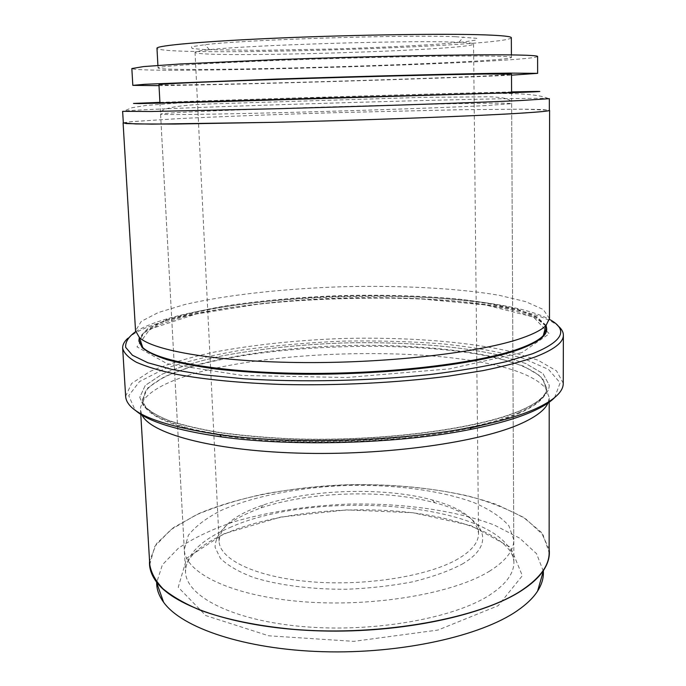<?xml version="1.0" encoding="UTF-8"?>
<svg xmlns="http://www.w3.org/2000/svg" width="686" height="686" viewBox="0 0 686 686"><rect width="100%" height="100%" fill="white"/><g stroke="black" fill="none" stroke-linecap="round" stroke-linejoin="round"><path stroke-width="0.51" stroke-dasharray="3.43 2.57" d="M521.926 409.876C540.259 401.627 549.357 393.395 549.22 385.172L543.012 373.613L525.656 363.477L499.262 355.159C457.673 345.641 400.89 341.534 343.051 342.957C298.933 344.595 258.168 348.985 220.763 356.145C197.499 361.342 177.906 367.387 161.982 374.273L145.269 385.421L139.755 397.331L143.177 405.323C148.347 410.597 156.785 415.622 168.482 420.372C182.047 424.9 198.588 428.844 218.114 432.223C239.157 435.181 262.198 437.308 287.22 438.594C377.506 442.384 479.514 428.973 521.926 409.876C540.259 401.636 549.357 393.404 549.22 385.18L543.012 373.621L525.656 363.486L499.262 355.168C457.673 345.65 400.89 341.542 343.051 342.966C298.933 344.604 258.168 348.994 220.763 356.154C197.499 361.351 177.906 367.396 161.982 374.282L145.269 385.429L139.755 397.34L143.177 405.332C148.356 410.614 156.785 415.63 168.49 420.381C182.047 424.908 198.588 428.853 218.122 432.231C239.157 435.19 262.198 437.316 287.22 438.611C377.506 442.401 479.514 428.99 521.926 409.885M471.196 427.841C411.669 441.004 321.065 445.849 251.925 439.22C182.605 432.609 143.005 416.419 142.456 400.392L145.432 391.423C185.366 338.524 500.197 329.177 543.192 379.615L546.699 388.396C546.836 396.637 537.798 404.877 519.585 413.118C511.147 416.822 500.849 420.321 488.698 423.605M141.608 414.164L140.493 409.671L140.63 406.952L143.554 400.23C184.328 345.247 501.638 335.831 545.602 388.293L549.212 397.537L548.363 402.099M563.249 383.242L556.543 370.894L537.841 360.107L509.492 351.292C464.928 341.242 404.431 336.955 342.914 338.472C296 340.196 252.568 344.844 212.626 352.407C187.75 357.903 166.741 364.317 149.625 371.632L131.592 383.508L125.632 396.234M554.597 397.631L560.128 382.857L548.551 369.445L522.946 358.212C500.137 351.952 473.383 347.167 442.676 343.875C410.631 341.439 377.403 340.53 343 341.122C308.614 342.571 275.498 345.452 243.65 349.774C213.2 354.894 186.772 361.248 164.383 368.862L139.481 381.588L128.728 395.659L135.116 410.082M127.733 338.37C134.885 332.084 147.344 326.33 165.112 321.125C252.011 295.477 431.117 290.169 519.388 310.604C537.43 314.754 550.206 319.753 557.718 325.61M135.648 331.647C143.091 327.042 153.535 322.78 166.99 318.844C252.731 293.702 430.294 288.437 517.373 308.451C531.033 311.573 541.717 315.217 549.426 319.367M543.329 571.155L536.538 553.679L519.671 538.158L494.58 525.184C455.298 510.135 402.03 502.941 347.836 504.107C306.513 505.831 268.363 511.773 233.394 521.952C211.648 529.412 193.289 538.184 178.317 548.285L162.402 564.784L156.657 582.628M549.477 318.493L543.201 309.455L525.673 301.626L499.014 295.272C457.039 288.103 399.749 285.265 341.388 286.774C283.035 288.729 226.011 294.954 184.534 304.61L158.303 312.524L141.265 321.382L135.536 330.781M546.065 325.404L536.881 316.846L518.093 309.472C501.5 305.219 481.795 301.771 458.985 299.122C422.645 295.76 383.525 294.577 341.645 295.58C299.782 297.064 260.8 300.562 224.716 306.076C202.104 310.072 182.648 314.685 166.338 319.916L148.013 328.388L139.352 337.478M549.34 98.664L548.131 98.475C516.927 96.992 154.899 107.736 123.84 111.072L122.631 111.329M549.143 549.229L541.245 532.242L523.315 517.235L497.23 504.759C456.705 490.327 402.433 483.519 347.262 484.728C292.116 486.794 238.334 496.81 198.734 513.617L173.447 527.62L156.434 543.664L149.557 561.088M149.762 564.509L154.753 546.468L170.754 529.738L195.759 515.075C216.141 506.474 239.165 499.374 264.83 493.783C291.439 489.109 318.913 486.117 347.262 484.788C390.505 483.999 430.628 487.695 467.638 495.858C490.687 502.083 510.187 509.861 526.128 519.191L543.08 534.943L549.143 552.659M123.334 122.974L129.731 121.808L174.947 118.824C217.899 116.663 276.458 114.451 336.217 112.65L463.101 109.674L524.893 109.194L542.883 109.546L549.34 110.335M123.317 122.785L131.678 121.602L178.18 118.661C220.926 116.543 278.01 114.399 336.217 112.65L460.203 109.717L521.909 109.177L549.34 110.146M451.234 42.026L458.985 42.275C468.727 42.686 473.58 43.278 473.563 44.024C472.928 50.438 196.059 58.653 195.038 52.29C194.978 51.544 199.789 50.67 209.487 49.675C248.666 45.216 400.555 40.363 451.234 42.026M455.358 36.701C403.128 34.609 245.013 39.694 204.822 44.693L191.505 46.777L192.071 48.474L205.131 49.666L259.54 50.361L334.322 48.963C373.647 47.737 411.12 45.996 440.069 44.015L463.333 42L476.298 40.037L476.761 38.313L455.358 36.701M458.102 558.867C428.913 576.043 365.904 586.35 310.981 581.771C255.955 577.278 219.52 559.493 219.1 541.263C219.872 526.779 234.586 514.689 263.252 504.999C310.415 489.007 384.297 486.811 432.317 499.983C461.507 507.957 476.916 519.148 478.545 533.562C478.639 542.283 471.822 550.721 458.102 558.867M462.055 564.175C500.394 541.949 481.924 514.886 434.975 502.804C385.386 489.144 309.455 491.399 260.766 507.974C246.703 513.137 235.178 519.019 226.174 525.639C218.937 532.576 215.233 539.796 215.078 547.291L220.377 558.344C227.658 565.496 238.771 571.901 253.717 577.552C278.585 585.235 311.341 589.454 346.396 589.257C369.814 588.314 392.023 585.81 413.041 581.737C432.626 576.883 448.97 571.026 462.055 564.175M511.327 37.756C507.709 46.922 161.124 57.212 156.974 48.277M485.474 56.055C502.864 56.235 511.516 56.706 511.422 57.47C507.82 63.035 161.973 73.299 158.046 67.957C157.085 66.328 205.448 63.121 282.246 60.274C358.898 57.418 446.946 55.66 485.474 56.055M159.006 85.63C235.461 84.79 435.147 78.864 511.507 75.168M158.955 84.67C162.685 86.968 507.923 76.729 511.507 74.208M537.61 56.501C531.213 63.001 138.615 74.645 131.841 68.549M489.855 570.966C454.252 593.399 373.381 607.487 302.294 601.673C231.079 595.962 184.817 572.75 184.302 549.546L188.358 535.294C195.596 526.119 206.7 517.75 221.689 510.17C254.223 495.909 300.056 487.223 347.279 485.456C394.527 484.419 440.789 490.379 474.12 502.684C489.53 509.355 501.114 517.055 508.875 525.785L513.78 539.771C513.9 550.404 505.925 560.805 489.855 570.966M519.576 412.355C477.567 431.348 376.931 444.622 287.914 440.815C250.699 439.023 217.925 434.924 192.457 429.102C176.877 424.951 164.46 420.381 155.208 415.399C147.807 410.279 143.546 405.04 142.414 399.689L147.842 387.847L164.323 376.76L189.825 366.933C230.23 355.031 285.993 347.596 343.129 345.607C400.281 344.2 456.387 348.317 497.427 357.809L523.469 366.101L540.577 376.194L546.699 387.693C546.836 395.908 537.798 404.131 519.576 412.355M224.159 533.699L186.764 558.147L178.231 587.259L205.774 615.574L268.715 635.802L353.882 641.35L437.994 630.048L498.208 605.687L522.346 575.708L510.641 547.351L470.819 525.519L412.886 512.725L346.499 509.904L280.608 517.098L224.159 533.699M511.593 91.933C433.501 93.75 237.982 99.547 159.924 102.368M546.699 329.16L546.699 328.44M545.945 325.841L536.135 317.121L516.395 309.652L488.689 303.684C446.157 297.012 390.403 294.603 334.262 296.429C291.524 298.239 252.242 302.14 216.407 308.134C194.138 312.447 175.41 317.378 160.224 322.926L144.274 331.835L138.898 340.539M229.613 527.663C319.599 486.683 511.979 504.141 513.883 562.203C514.003 573.325 506.062 584.189 490.061 594.788C454.586 618.189 374.041 632.792 303.221 626.61C232.262 620.547 186.095 596.211 185.52 571.944C186.017 554.717 200.715 539.959 229.613 527.663M521.935 352.57L449.544 368.871L346.507 377.523L242.415 375.474L167.393 363.837L136.96 346.842L149.951 329.134L196.025 314.051L263.004 303.418C314.248 298.822 365.681 297.21 417.32 298.59L485.456 304.961L533.511 317.052L549.246 333.799L521.935 352.57M485.894 105.601C447.649 107.556 360.304 110.6 284.184 112.555C207.918 114.519 159.752 114.999 160.558 114.09C163.945 111.072 508.086 100.851 511.645 103.672L485.894 105.601M511.593 92.061C453.026 93.193 218.457 100.147 159.932 102.497M546.699 388.396L546.699 387.693C546.896 395.239 537.995 402.974 519.988 410.871C478.331 429.247 377.103 442.573 287.64 438.834C262.849 437.574 240.057 435.507 219.263 432.626C199.978 429.35 183.685 425.552 170.368 421.221C158.929 416.694 150.706 411.977 145.698 407.064L142.456 400.392M145.432 391.423L143.554 400.23M543.192 379.615L545.602 388.293M166.99 318.844L165.112 321.125M517.373 308.451L519.388 310.604M548.131 98.475C538.673 94.196 515.229 92.653 477.808 93.845L320.19 97.789L177.545 103.08L145.852 105.464L131.875 107.753L123.84 111.072M513.883 562.203C513.514 539.239 465.94 518.239 405.177 511.953C344.458 505.659 273.791 513.625 228.378 532.31C212.06 539.153 200.149 546.691 192.637 554.94C187.681 560.548 185.306 566.216 185.52 571.944L160.558 114.09C158.68 108.045 179.286 104.529 222.358 103.552L422.507 97.369L488.972 96.769C510.787 97.481 511.593 101.142 511.645 103.672L513.883 562.203M545.893 326.039L536.118 318.107L516.472 311.084C499.142 306.951 478.631 303.615 454.912 301.06C417.174 297.844 376.837 296.901 333.919 298.23C277.736 300.528 223.447 307.019 184.423 316.64L159.889 324.384L144.171 332.736L138.941 341.259M549.212 401.559L549.212 397.537M140.733 413.684L140.493 409.671M458.985 42.275L463.35 37.018M209.487 49.675L204.822 44.693M263.252 504.999L260.766 507.974M432.317 499.983L434.975 502.804M478.545 533.562L473.563 44.024M219.1 541.263L195.038 52.29M511.422 57.47L511.413 54.914M158.046 67.957L157.909 65.402M513.78 539.771L511.593 92.55M184.302 549.546L159.958 102.986"/><path stroke-width="1.03" d="M488.698 423.605L471.196 427.841M548.363 402.099C545.824 409.199 537.027 416.222 521.977 423.176C481.203 442.161 385.909 455.821 298.058 453.112C210.096 450.479 148.879 432.943 141.608 414.164M122.665 348.222L125.632 396.234C126.627 412.492 157.96 425.311 219.649 434.701C291.773 444.811 400.281 441.587 471.676 427.224C498.49 421.924 519.636 415.845 535.106 408.993C554.014 400.367 563.395 391.783 563.249 383.242L563.369 335.145C563.523 342.348 554.074 349.646 535.02 357.02C520.94 361.891 503.558 366.427 482.867 370.646L448.069 376.202C397.674 382.762 337.28 385.798 281.8 384.46C240.872 383.071 204.882 379.555 177.022 374.427C160.001 370.766 146.47 366.718 136.428 362.277C128.419 357.706 123.832 353.016 122.665 348.222C122.511 344.895 124.2 341.611 127.733 338.37M135.116 410.082C147.653 421.478 176.474 430.422 221.578 436.913C292.708 446.946 399.475 443.782 469.884 429.547C496.321 424.3 517.201 418.271 532.508 411.463C542.643 406.927 550.009 402.313 554.597 397.631M557.718 325.61C561.44 328.628 563.317 331.81 563.369 335.145M549.426 319.367C568.848 329.803 563.172 341.285 532.387 353.805L505.976 361.702C484.273 366.641 459.088 370.903 430.405 374.496C370.86 380.979 301.283 382.539 243.616 378.749L204.171 374.865L171.86 369.402L147.799 362.731L132.432 355.254L125.675 347.365C125.204 342.014 128.522 336.775 135.648 331.647M156.657 582.628C156.597 589.205 158.895 595.722 163.577 602.197C181.679 627.793 244.516 649.419 322.857 651.7C401.147 654.041 480.997 636.042 517.295 610.703C526.514 604.349 533.279 597.815 537.592 591.1C541.871 584.361 543.784 577.706 543.329 571.155M123.094 122.983L135.536 330.781L139.344 337.469C153.278 350.872 218.465 362.139 305.073 362.568C391.586 363.048 482.112 352.15 521.883 338.078C533.871 333.893 541.931 329.666 546.073 325.396L549.477 318.493L549.58 110.326C549.743 111.003 540.251 111.955 521.086 113.173C476.779 115.985 369.488 120.05 275.026 122.305L151.743 124.132L126.198 123.566L123.317 122.785M142.757 347.502L139.344 337.469L138.898 340.539L142.757 347.502C156.682 361.273 220.943 372.867 306.05 373.407C391.08 373.999 480.046 362.971 519.328 348.599C531.161 344.321 539.145 339.99 543.269 335.617L546.699 328.44L546.065 325.404M520.82 100.533L549.34 98.664L549.34 110.335C549.503 111.012 540.011 111.964 520.863 113.173C476.59 115.985 369.428 120.05 275.086 122.297L174.501 124.055L135.905 123.952L123.334 122.974L122.631 111.329L151.246 111.501L274.563 108.782C369.085 106.261 476.47 102.626 520.82 100.533M149.557 561.088C149.042 568.017 151.306 574.911 156.357 581.771C174.681 607.179 239.646 628.745 321.091 630.931C402.468 633.195 485.448 615.059 522.783 589.788C532.267 583.46 539.205 576.952 543.586 570.28C548.217 563.137 550.069 556.114 549.143 549.229M549.212 401.559L549.143 552.659C549.272 565.178 540.414 577.535 522.569 589.737C481.289 618.009 382.376 636.591 294.543 629.431C257.807 626.129 225.377 619.381 200.08 610.12C184.585 603.56 172.195 596.417 162.899 588.682C155.43 580.759 151.049 572.699 149.762 564.509L140.733 413.684M157.909 65.402L156.974 48.277C155.954 45.559 204.394 41.169 281.414 37.936C358.306 34.694 446.646 33.494 485.294 34.9C502.735 35.543 511.413 36.495 511.327 37.756L511.413 54.914M511.507 75.168L537.635 73.351L509.758 73.102C467.029 73.573 365.398 76.129 276.295 79.07L144.677 84.292L132.818 85.364L159.006 85.63M511.593 92.55L511.507 74.208L485.628 74.011C447.203 74.474 359.404 76.703 282.949 79.224C206.349 81.745 158.054 83.966 158.955 84.67L159.958 102.986M132.818 85.364L131.841 68.549L143.674 66.568L180.255 63.978L275.558 59.673C364.892 56.355 466.823 54.366 509.664 54.897C528.443 55.12 537.755 55.66 537.61 56.501L537.635 73.351M159.924 102.368L133.521 103.44L139.369 103.586L218.199 101.665L512.073 92.704C552.264 91.247 545.919 91.127 511.593 91.933M138.941 341.259L142.259 347.716C147.361 351.961 155.705 355.983 167.307 359.773C180.761 363.357 197.199 366.47 216.605 369.094C237.528 371.383 260.44 372.978 285.35 373.887C375.216 376.477 476.933 365.072 519.336 349.371C537.721 342.571 546.845 335.831 546.699 329.16M545.893 326.039L546.691 328.817L545.945 325.841M159.932 102.497L151.083 102.891C148.15 103.063 148.913 103.132 153.381 103.097L496.21 93.124C525.725 92.044 530.853 91.692 511.593 92.061M469.884 429.547L471.676 427.224M221.578 436.913L219.649 434.701M543.269 335.617L546.073 325.396M537.592 591.1L543.586 570.28M163.577 602.197L156.357 581.771"/></g></svg>
